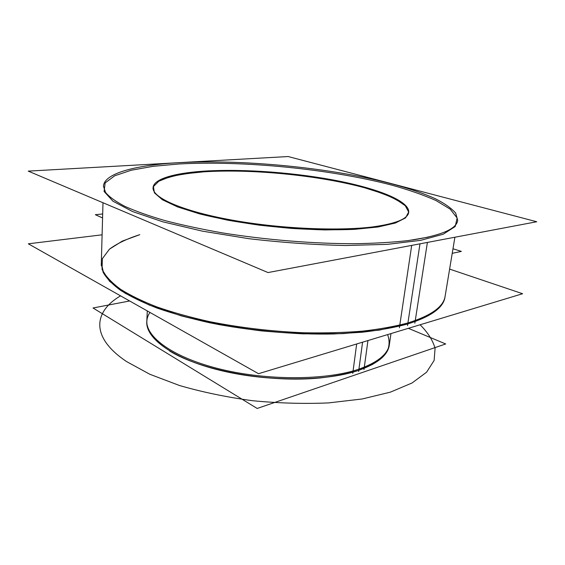 <?xml version="1.0" encoding="UTF-8"?>
<svg xmlns="http://www.w3.org/2000/svg" width="565" height="565" viewBox="0 0 565 565"><rect width="100%" height="100%" fill="white"/><g stroke="black" fill="none" stroke-linecap="round" stroke-linejoin="round"><path stroke-width="0.85" d="M408.361 328.322L445.693 343.965L257.174 408.46L93.02 307.989L129.646 300.976M389.299 345.095C387.922 355.11 377.745 363.514 358.768 370.315C323.272 382.759 255.797 381.658 207.284 366.869C158.596 352.157 138.552 328.745 149.965 312.438C138.552 328.745 158.596 352.157 207.284 366.869C255.797 381.658 323.272 382.759 358.768 370.315C326.443 381.523 267.746 382.018 220.541 370.449C173.229 358.916 145.586 338.357 146.787 321.746M102.569 217.956L95.344 214.707L102.675 213.965M452.233 253.325L461.358 251.39L452.989 248.755M198.329 171.576C236.156 168.441 287.973 171.76 331.712 179.698C375.118 187.637 409.731 200.554 408.721 212.313C407.859 218.895 395.684 223.789 372.208 226.982M383.79 225.188C352.744 231.431 289.45 229.962 236.636 220.908C183.71 211.889 152.02 197.792 153.059 187.693C153.567 178.279 177.537 172.346 209.721 170.814M28.25 171.117L288.143 156.54L536.75 221.748L268.022 272.563L28.25 171.117M420.508 240.379L443.221 234.214L455.206 226.523L457.127 217.984L450.227 209.17L436.003 200.533C423.468 194.974 408.608 189.805 391.432 185.023C329.169 168.9 244.151 160.509 179.063 163.97L153.101 166.322L131.193 170.249L114.702 175.786L105.147 182.905L104.094 191.471L112.929 201.182L132.521 211.536L162.826 221.819L202.531 231.17L248.904 238.691C281.97 242.547 314.197 244.829 345.575 245.528L387.406 244.341L420.508 240.379L443.221 234.214L455.206 226.523L457.127 217.984L450.227 209.17L436.003 200.533C423.468 194.974 408.608 189.805 391.432 185.023C329.169 168.9 244.151 160.509 179.063 163.97L153.101 166.322L131.193 170.249L114.702 175.786L105.147 182.905L104.094 191.471L112.929 201.182L132.521 211.536L162.826 221.819L202.531 231.17L248.904 238.691C281.97 242.547 314.197 244.829 345.575 245.528L387.406 244.341L420.508 240.379L443.221 234.214L455.206 226.523L457.127 217.984L450.227 209.17L436.003 200.533C423.468 194.974 408.608 189.805 391.432 185.023C329.169 168.9 244.151 160.509 179.063 163.97L153.101 166.322L131.193 170.249L114.702 175.786L105.147 182.905L104.094 191.471L112.929 201.182L132.521 211.536L162.826 221.819L202.531 231.17L248.904 238.691C281.97 242.547 314.197 244.829 345.575 245.528L387.406 244.341L420.508 240.379L443.221 234.214L455.206 226.523L457.127 217.984L450.227 209.17L436.003 200.533C423.468 194.974 408.608 189.805 391.432 185.023C329.169 168.9 244.151 160.509 179.063 163.97L153.101 166.322L131.193 170.249L114.702 175.786L105.147 182.905L104.094 191.471L112.929 201.182L132.521 211.536L162.826 221.819L202.531 231.17L248.904 238.691C281.97 242.547 314.197 244.829 345.575 245.528L387.406 244.341L420.508 240.379M378.147 226.975L354.319 229.369C335.518 230.11 314.973 229.821 292.677 228.493C270.077 226.572 248.332 223.789 227.441 220.138L199.622 213.895L177.579 206.924L162.388 199.749L154.415 192.849L153.433 186.584L158.8 181.217L169.641 176.923C179.218 174.613 190.624 172.911 203.88 171.824C251.941 168.723 318.893 175.348 364.595 187.778L382.293 193.378C392.435 197.376 400.091 201.5 405.267 205.745L408.665 212.009L405.55 217.899L395.401 223.02L378.147 226.975L395.401 223.02L405.55 217.899L408.665 212.009L405.267 205.745L396.171 199.445C387.632 195.313 377.109 191.429 364.595 187.778C318.893 175.348 251.941 168.723 203.88 171.824L184.995 173.787C173.921 175.666 165.185 178.137 158.8 181.217L153.433 186.584L154.415 192.849L162.388 199.749L177.579 206.924L199.622 213.895C217.426 218.288 237.293 222.038 259.236 225.145C281.709 227.737 303.688 229.334 325.179 229.927L354.319 229.369L378.147 226.975L354.319 229.369C335.518 230.11 314.973 229.821 292.677 228.493C270.077 226.572 248.332 223.789 227.441 220.138L199.622 213.895L177.579 206.924L162.388 199.749L154.415 192.849L153.433 186.584L158.8 181.217L169.641 176.923C179.218 174.613 190.624 172.911 203.88 171.824C251.941 168.723 318.893 175.348 364.595 187.778L382.293 193.378C392.435 197.376 400.091 201.5 405.267 205.745L408.665 212.009L405.55 217.899L395.401 223.02L378.147 226.975L395.401 223.02L405.55 217.899L408.665 212.009L405.267 205.745L396.171 199.445C387.632 195.313 377.109 191.429 364.595 187.778C318.893 175.348 251.941 168.723 203.88 171.824C190.624 172.911 179.218 174.613 169.641 176.923L158.8 181.217L153.433 186.584L154.415 192.849L162.388 199.749L177.579 206.924L199.622 213.895L227.441 220.138C248.332 223.789 270.077 226.572 292.677 228.493C314.973 229.821 335.518 230.11 354.319 229.369L378.147 226.975M399.391 327.785L411.694 245.401M171.527 163.158C224.46 159.471 292.903 164.203 351.621 174.91C384.906 181.188 414.604 189.332 435.149 198.633C444.549 203.358 451.393 208.188 455.687 213.104L457.692 220.371C456.675 228.804 441.611 235.344 412.499 239.991M101.319 263.05L103.211 271.447C106.573 277.288 112.379 283.249 120.628 289.322C130.317 295.382 142.387 301.251 156.844 306.915C172.572 312.367 190.094 317.262 209.41 321.598C239.864 327.658 271.228 331.38 303.518 332.764C324.359 333.173 343.958 332.644 362.306 331.161C379.624 329.183 394.829 326.443 407.916 322.94C431.279 315.581 443.68 306.661 445.128 296.173M444.973 297.098C443.518 307.621 431.116 316.577 407.761 323.964C394.674 327.481 379.475 330.235 362.165 332.234L333.979 333.957C294.068 334.84 249.052 330.786 209.333 322.693C190.024 318.349 172.516 313.441 156.795 307.981C142.338 302.296 130.275 296.42 120.592 290.339C112.35 284.252 106.545 278.277 103.183 272.415L101.29 264.01M414.851 323.173L427.394 242.427M428.214 237.138L408.325 240.563C392.654 242.314 374.856 243.36 354.933 243.706C313.695 243.776 265.522 239.864 222.313 232.879C201.26 229.164 182.092 225.054 164.803 220.548C148.892 215.908 135.586 211.176 124.886 206.359C115.769 201.585 109.342 196.973 105.606 192.524L103.444 186.259C104.172 172.113 141.179 164.055 186.973 162.289M449.613 269.102L522.604 293.722L258.516 373.698L28.328 243.805L102.103 234.807M407.761 323.964L379.122 330.144L343.654 333.583L303.334 333.859C274.851 332.418 246.792 329.346 219.178 324.649L181.245 315.849L149.414 305.128L125.261 293.32L109.49 281.215L102.053 269.498L102.35 258.692L109.455 249.158C117.139 243.494 127.245 238.663 139.774 234.673L122.287 241.114L109.455 249.158L102.35 258.692L102.053 269.498L109.49 281.215L125.261 293.32L149.414 305.128L181.245 315.849C205.83 322.205 232.363 327.199 260.839 330.815C289.577 333.463 317.184 334.381 343.654 333.583L379.122 330.144L407.761 323.964L419.979 243.833L407.761 323.964L379.122 330.144L343.654 333.583L303.334 333.859C274.851 332.418 246.792 329.346 219.178 324.649L181.245 315.849L149.414 305.128L125.261 293.32L109.49 281.215L102.053 269.498L102.35 258.692L109.455 249.158C117.139 243.494 127.245 238.663 139.774 234.673C127.245 238.663 117.139 243.494 109.455 249.158L102.35 258.692L102.053 269.498L109.49 281.215L125.261 293.32L149.414 305.128L181.245 315.849L219.178 324.649L260.839 330.815C289.577 333.463 317.184 334.381 343.654 333.583L379.122 330.144L407.761 323.964L419.979 243.833L407.513 325.581L419.979 243.833M352.758 373.366L356.663 343.979M358.613 371.502L358.93 369.136C377.907 362.356 388.084 353.98 389.462 344M363.973 369.567L367.949 340.554M146.731 322.848L146.836 320.638C145.643 337.199 173.3 357.709 220.64 369.22C267.866 380.768 326.591 380.294 358.93 369.136M358.768 370.315C323.272 382.759 255.797 381.658 207.284 366.869C158.596 352.157 138.552 328.745 149.965 312.438C138.552 328.745 158.596 352.157 207.284 366.869C255.797 381.658 323.272 382.759 358.768 370.315L362.575 342.185M387.625 334.6C389.553 339.918 389.553 345.194 387.625 350.406L381.834 357.885C376.029 362.603 368.168 366.805 358.259 370.492C347.242 373.783 334.607 376.269 320.376 377.936C268.601 383.148 200.843 370.47 169.429 350.858C200.843 370.47 268.601 383.148 320.376 377.936C334.607 376.269 347.242 373.783 358.259 370.492L372.017 364.686C379.32 360.279 384.518 355.519 387.625 350.406C389.553 345.194 389.553 339.918 387.625 334.6C389.553 339.918 389.553 345.194 387.625 350.406L381.834 357.885C376.029 362.603 368.168 366.805 358.259 370.492C347.242 373.783 334.607 376.269 320.376 377.936C268.601 383.148 200.843 370.47 169.429 350.858C200.843 370.47 268.601 383.148 320.376 377.936C334.607 376.269 347.242 373.783 358.259 370.492L372.017 364.686C379.32 360.279 384.518 355.519 387.625 350.406C389.553 345.194 389.553 339.918 387.625 334.6C389.553 339.918 389.553 345.194 387.625 350.406L381.834 357.885C376.029 362.603 368.168 366.805 358.259 370.492C347.242 373.783 334.607 376.269 320.376 377.936C268.601 383.148 200.843 370.47 169.429 350.858C200.843 370.47 268.601 383.148 320.376 377.936C334.607 376.269 347.242 373.783 358.259 370.492L372.017 364.686C379.32 360.279 384.518 355.519 387.625 350.406C389.553 345.194 389.553 339.918 387.625 334.6C389.553 339.918 389.553 345.194 387.625 350.406L381.834 357.885C376.029 362.603 368.168 366.805 358.259 370.492C347.242 373.783 334.607 376.269 320.376 377.936C268.601 383.148 200.843 370.47 169.429 350.858C200.843 370.47 268.601 383.148 320.376 377.936C334.607 376.269 347.242 373.783 358.259 370.492L372.017 364.686C379.32 360.279 384.518 355.519 387.625 350.406C389.553 345.194 389.553 339.918 387.625 334.6M126.624 361.6C89.75 336.987 93.952 311.357 120.557 295.848C93.952 311.357 89.75 336.987 126.624 361.6C89.75 336.987 93.952 311.357 120.557 295.848C93.952 311.357 89.75 336.987 126.624 361.6L149.831 374.27L179.493 385.507C202.086 392.054 226.346 397.117 252.28 400.684C278.496 403.226 303.921 403.968 328.555 402.909L362.207 398.975L390.408 392.138L412.04 382.992L426.596 372.201L434.132 360.435L435.078 348.294C432.726 340.187 427.733 332.34 420.085 324.769C427.733 332.34 432.726 340.187 435.078 348.294L434.132 360.435L426.596 372.201L412.04 382.992L390.408 392.138L362.207 398.975L328.555 402.909C303.921 403.968 278.496 403.226 252.28 400.684C226.346 397.117 202.086 392.054 179.493 385.507L149.831 374.27L126.624 361.6L149.831 374.27L179.493 385.507C202.086 392.054 226.346 397.117 252.28 400.684C278.496 403.226 303.921 403.968 328.555 402.909L362.207 398.975L390.408 392.138L412.04 382.992L426.596 372.201L434.132 360.435L435.078 348.294C432.726 340.187 427.733 332.34 420.085 324.769C427.733 332.34 432.726 340.187 435.078 348.294L434.132 360.435L426.596 372.201L412.04 382.992L390.408 392.138L362.207 398.975L328.555 402.909C303.921 403.968 278.496 403.226 252.28 400.684C226.346 397.117 202.086 392.054 179.493 385.507L149.831 374.27L126.624 361.6M444.733 298.56L454.896 237.229M101.248 265.486L102.992 202.743M389.13 346.232L390.98 333.583M146.731 322.89L147.288 310.934"/></g></svg>
